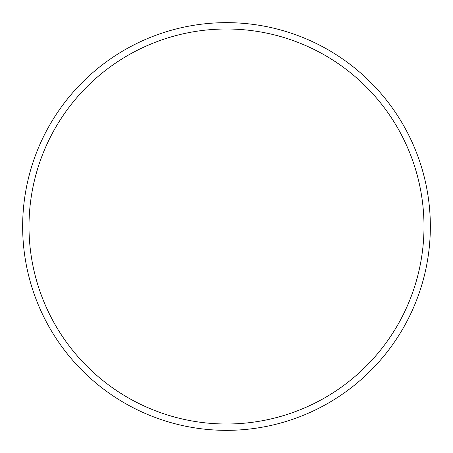 <?xml version="1.0" encoding="UTF-8"?>
<svg xmlns="http://www.w3.org/2000/svg" width="453" height="453" viewBox="0 0 453 453"><rect width="100%" height="100%" fill="white"/><g stroke="black" fill="none" stroke-linecap="round" stroke-linejoin="round"><path stroke-width="0.34" stroke-dasharray="2.27 1.7" d="M29.071 226.5A197.429 197.429 0 0 1 226.5 29.071A197.429 197.429 0 0 1 423.929 226.5A197.429 197.429 0 0 1 226.5 423.929A197.429 197.429 0 0 1 29.071 226.5M430.35 226.5A203.85 203.85 0 0 0 226.5 22.65A203.85 203.85 0 0 0 22.65 226.5A203.85 203.85 0 0 0 226.5 430.35A203.85 203.85 0 0 0 430.35 226.5"/><path stroke-width="0.68" d="M424.002 226.5A197.502 197.502 0 0 0 226.5 28.998A197.502 197.502 0 0 0 28.998 226.5A197.502 197.502 0 0 0 226.5 424.002A197.502 197.502 0 0 0 424.002 226.5M22.65 226.5A203.85 203.85 0 0 1 226.5 22.65A203.85 203.85 0 0 1 430.35 226.5A203.85 203.85 0 0 1 226.5 430.35A203.85 203.85 0 0 1 22.65 226.5"/></g></svg>
